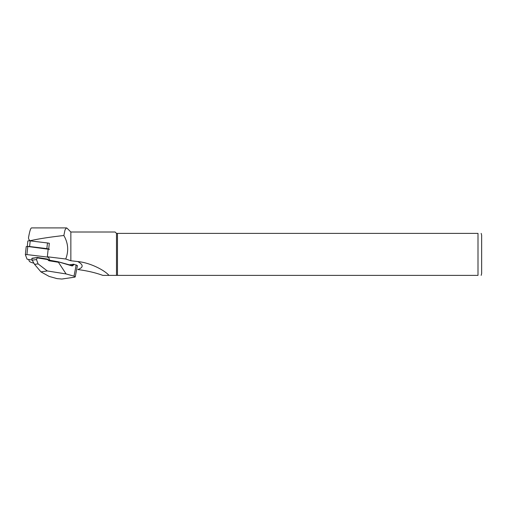 <?xml version="1.0" encoding="UTF-8"?>
<svg xmlns="http://www.w3.org/2000/svg" width="507" height="507" viewBox="0 0 507 507"><rect width="100%" height="100%" fill="white"/><g stroke="black" fill="none" stroke-linecap="round" stroke-linejoin="round"><path stroke-width="0.76" d="M49.306 243.442A2.193 0.45 -173.9 0 0 48.634 243.183L49.325 243.265L48.704 249.045M77.419 265.573L73.521 264.223L69.244 264.85M28.684 259.635L29.286 261.156A9.126 1.889 -173.9 0 0 31.909 262.607L33.925 263.234M77.774 269.553C83.592 267.481 83.592 264.819 77.774 261.555L70.853 260.756L65.726 259.001L47.861 256.834M63.857 235.514C49.863 237.073 38.646 238.81 30.198 240.711C28.734 239.754 28.227 238.467 28.665 236.839C29.729 231.04 30.68 228.055 31.535 227.903L66.455 227.903L65.023 229.88L63.857 235.514C68.217 243.138 68.844 250.965 65.726 259.001M67.038 228.201L66.455 227.903M67.038 228.194L70.853 232.01L70.853 260.756M117.472 233.378L117.472 275.371L478 275.371C482.601 275.371 482.601 275.371 478 275.371L478 233.378L116.496 233.378L116.496 275.371L117.472 275.371M481.162 233.378L481.65 235.204L481.65 273.546L481.162 275.371M478 233.378C482.601 233.378 482.601 233.378 478 233.378M77.78 261.555C90.043 262.664 104.404 270.123 108.986 275.371L116.496 275.371M116.496 233.378L115.127 232.01L70.853 232.01M108.986 275.371L102.775 275.371C95.455 272.69 87.128 270.751 77.78 269.553M48.444 260.028L58.216 261.777L49.173 260.338L49.185 260.801L48.228 260.287L48.444 259.952M49.173 260.338L47.829 259.305M74.117 264.293L72.976 265.516A1.825 1.394 -98.3 0 1 71.842 265.852L58.223 261.777M37.417 257.461L31.77 258.538L37.455 257.474L47.588 259.09L37.448 257.467M34.571 264.375L38.063 263.868L47.297 270.953L40.94 271.879L34.571 264.375L32.194 260.18L36.491 259.552L37.29 257.733M31.77 258.538L32.194 260.18M47.297 270.953L66.1 273.945L74.009 276.157L75.232 276.854L74.44 277.202L61.867 279.034L57.057 278.622L49.141 276.416L40.94 271.879M36.491 259.552L38.063 263.868M58.318 262.081L66.1 273.945M48.228 260.287L47.633 259.102M48.634 243.183A2.193 0.45 -173.9 0 0 47.468 242.967L30.205 240.869A2.193 0.45 -173.9 0 0 27.834 241.066A2.193 0.45 -173.9 0 0 27.841 241.117M48.571 249.019A2.193 0.45 -173.9 0 0 46.859 248.614L29.596 246.516A2.193 0.45 -173.9 0 0 27.765 246.484M49.502 249.374L27.803 246.484L26.218 246.617L25.363 254.685M49.8 260.433L48.634 257.474L47.316 257.062L26.928 254.584L25.35 254.717L27.105 259.191L32.163 260.059M71.842 265.852L58.261 261.802M48.444 259.945L47.829 259.21A0.368 0.368 0 0 0 47.607 259.083L47.614 259.546L37.245 257.898M71.747 265.554A1.458 1.115 81.7 0 0 72.013 265.554A1.458 1.115 81.7 0 0 72.552 265.262L73.521 264.223M71.354 265.44L72.976 265.516M58.368 262.265L49.185 260.801M74.009 276.157L76.202 264.876M29.596 246.516L30.205 240.869M46.859 248.614L47.468 242.967M48.634 257.474L48.691 256.935M47.316 257.062L48.184 248.962M26.928 254.584L27.803 246.484M58.229 261.777L72.013 265.554M37.398 257.467L32.112 258.234M77.406 265.649L75.22 276.93M27.834 241.066L27.258 246.44M26.218 246.617L25.35 254.717"/></g></svg>
